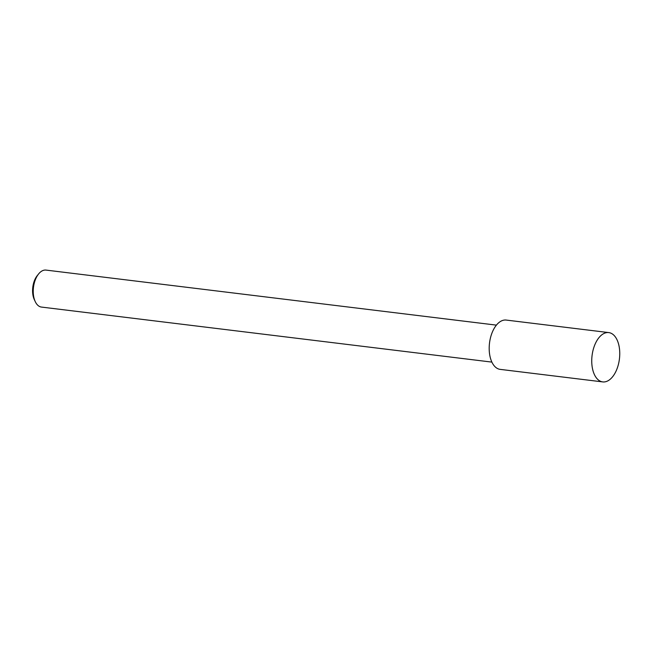 <?xml version="1.0" encoding="UTF-8"?>
<svg xmlns="http://www.w3.org/2000/svg" width="652" height="652" viewBox="0 0 652 652"><rect width="100%" height="100%" fill="white"/><g stroke="black" fill="none" stroke-linecap="round" stroke-linejoin="round"><path stroke-width="0.98" d="M496.4 325.128L45.999 270.091A18.631 10.334 97 0 0 38.582 273.97A18.631 10.334 97 0 0 36.072 278.07A18.631 10.334 97 0 0 35.208 301.526A18.631 10.334 97 0 0 41.475 307.076L491.885 362.104M38.582 273.97L37.213 275.666A16.145 8.957 97 0 0 35.037 279.219A16.145 8.957 97 0 0 34.295 299.553L35.208 301.526M608.764 332.593L506.205 320.067A24.841 13.782 97 0 0 492.969 330.694A24.841 13.782 97 0 0 489.815 355.462A24.841 13.782 97 0 0 500.182 369.374L602.733 381.909A24.841 13.782 97 0 0 615.977 371.273A24.841 13.782 97 0 0 619.131 346.505A24.841 13.782 97 0 0 608.764 332.593A24.841 13.782 97 0 0 595.52 343.229A24.841 13.782 97 0 0 592.366 367.997A24.841 13.782 97 0 0 602.733 381.909"/></g></svg>
